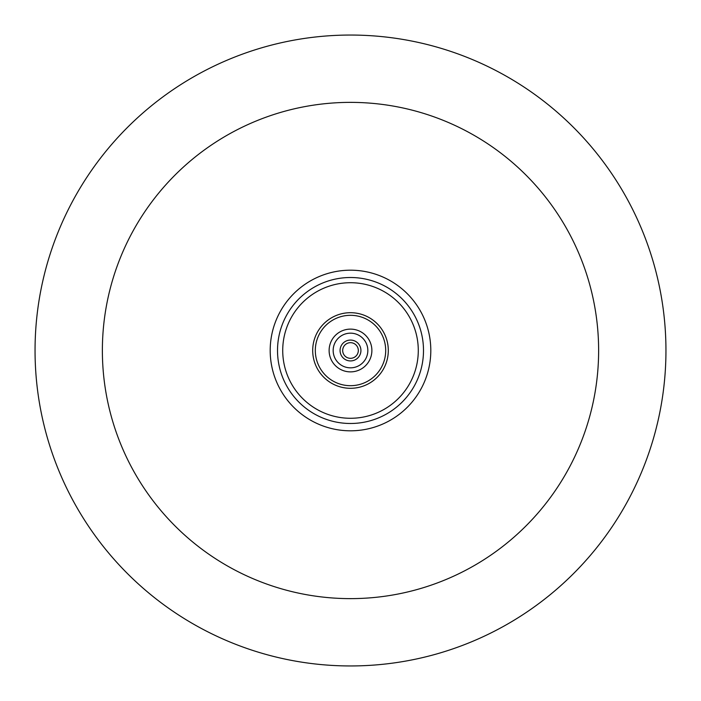 <?xml version="1.0" encoding="UTF-8"?>
<svg xmlns="http://www.w3.org/2000/svg" width="701" height="701" viewBox="0 0 701 701"><rect width="100%" height="100%" fill="white"/><g stroke="black" fill="none" stroke-linecap="round" stroke-linejoin="round"><path stroke-width="1.05" d="M35.05 350.5A315.45 315.45 0 0 0 508.225 623.688A315.45 315.45 0 0 0 508.225 77.312A315.45 315.45 0 0 0 35.05 350.5A315.45 315.45 0 0 0 508.225 623.688A315.45 315.45 0 0 0 508.225 77.312A315.45 315.45 0 0 0 35.05 350.5A315.45 315.45 0 0 0 508.225 623.688A315.45 315.45 0 0 0 508.225 77.312A315.45 315.45 0 0 0 35.05 350.5M430.808 350.5A80.308 80.308 0 0 0 350.5 270.192A80.308 80.308 0 0 0 270.192 350.5A80.308 80.308 0 0 0 350.5 430.808A80.308 80.308 0 0 0 430.808 350.5M358.325 350.5A7.825 7.825 0 0 1 346.592 357.273A7.825 7.825 0 0 1 346.592 343.727A7.825 7.825 0 0 1 358.325 350.5M360.927 350.5A10.427 10.427 0 0 0 345.286 341.466A10.427 10.427 0 0 0 345.286 359.534A10.427 10.427 0 0 0 360.927 350.5M102.372 350.5A248.128 248.128 0 0 0 474.568 565.383A248.128 248.128 0 0 0 474.568 135.617A248.128 248.128 0 0 0 102.372 350.5M385.699 350.5A35.199 35.199 0 0 1 332.905 380.976A35.199 35.199 0 0 1 332.905 320.024A35.199 35.199 0 0 1 385.699 350.5M388.301 350.5A37.801 37.801 0 0 0 331.599 317.763A37.801 37.801 0 0 0 331.599 383.237A37.801 37.801 0 0 0 388.301 350.5M418.287 350.5A67.787 67.787 0 0 1 316.607 409.2A67.787 67.787 0 0 1 316.607 291.8A67.787 67.787 0 0 1 418.287 350.5M333.168 350.5A17.332 17.332 0 0 1 359.166 335.49A17.332 17.332 0 0 1 359.166 365.51A17.332 17.332 0 0 1 333.168 350.5M423.5 350.5A73 73 0 0 0 314.004 287.287A73 73 0 0 0 314.004 413.713A73 73 0 0 0 423.5 350.5M329.12 350.5A21.38 21.38 0 0 0 361.19 369.015A21.38 21.38 0 0 0 361.19 331.985A21.38 21.38 0 0 0 329.12 350.5"/></g></svg>
